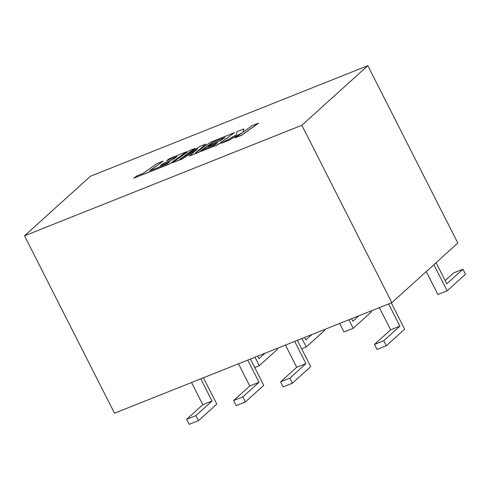 <?xml version="1.0" encoding="UTF-8"?>
<svg xmlns="http://www.w3.org/2000/svg" width="490" height="490" viewBox="0 0 490 490"><rect width="100%" height="100%" fill="white"/><g stroke="black" fill="none" stroke-linecap="round" stroke-linejoin="round"><path stroke-width="0.73" d="M172.327 162.803L182.133 158.889L197.666 148.862L189.201 156.071L198.726 152.28L212.55 142.419L224.947 137.476L220.721 140.495L211.123 144.323L207.974 146.571L217.572 142.743L214.381 145.016L204.189 149.076L200.955 151.386L217.48 144.801L234.563 132.625L210.467 142.229L195.271 153.064L205.867 144.06L199.902 146.437L179.818 159.25L195.087 148.36L189.403 150.626L172.327 162.803L182.188 158.993L197.017 149.419M181.637 158.086L195.087 148.36M196.325 152.31L205.867 144.06M200.955 151.386L217.529 144.905L234.563 132.625M207.974 146.571L217.186 143.019M189.201 156.071L198.775 152.378L212.605 142.517L224.567 137.751M301.834 125.262L367.831 65.666L90.503 176.216L24.5 235.813L301.834 125.262L391.835 302.667L457.838 243.071L367.831 65.666M243.861 128.919L237.056 131.626L236.309 134.842L221.002 143.399L228.364 140.465L242.409 132.576L235.133 137.763L241.552 135.326L258.628 123.149L252.215 125.587L242.954 132.19L243.861 128.919L243.052 132.122M221.002 143.399L228.414 140.563L241.558 133.182M160.132 165.645L169.73 161.816L166.539 164.089L149.517 170.857L163.299 161.032L156.923 163.568L143.147 173.393L137.022 175.837L133.727 178.189L169.632 163.874L186.708 151.698L169.81 158.435L166.582 160.745L177.104 156.549L172.878 159.569L163.28 163.397L160.132 165.645L169.338 162.092M166.582 160.745L176.725 156.825M133.727 178.189L169.681 163.972L186.708 151.698M149.952 170.685L163.299 161.032M24.5 235.813L114.507 413.217L391.835 302.667M277.254 348.347L277.652 349.137L259.308 365.705L254.714 367.531M259.308 365.705L254.996 357.216M257.667 356.15L258.947 358.674L264.968 353.241M200.778 378.825L212.041 401.028L195.896 415.612L198.45 420.653L216.8 404.085L203.448 377.766M191.535 382.512L202.799 404.716L186.653 419.299L189.207 424.334L198.45 420.653M212.041 401.028L202.799 404.716M195.896 415.612L186.653 419.299M247.744 360.107L259.008 382.31L242.856 396.894L245.417 401.935L263.761 385.367L250.408 359.041M238.495 363.794L249.759 385.998L233.614 400.575L236.168 405.616L245.417 401.935M259.008 382.31L249.759 385.998M242.856 396.894L233.614 400.575M294.704 341.389L305.968 363.592L289.817 378.17L292.377 383.211L310.721 366.643L297.369 340.323M285.456 345.07L296.72 367.273L280.574 381.857L283.128 386.898L292.377 383.211M305.968 363.592L296.72 367.273M289.817 378.17L280.574 381.857M324.215 329.623L324.613 330.413L306.268 346.981L301.675 348.813M306.268 346.981L301.963 338.492M304.627 337.432L305.907 339.956L311.928 334.523M371.175 310.905L371.579 311.695L353.229 328.263L343.986 331.951L339.68 323.461M353.229 328.263L348.923 319.774M351.587 318.714L352.874 321.238L358.894 315.799M388.625 303.947L399.889 326.15L383.744 340.734L386.298 345.775L404.648 329.207L391.296 302.887M379.382 307.634L390.646 329.837L374.495 344.415L377.055 349.456L386.298 345.775M399.889 326.15L390.646 329.837M383.744 340.734L374.495 344.415M436.094 262.707L446.794 283.796L462.946 269.218L465.5 274.253L447.149 290.821L437.907 294.508L426.269 271.576M447.149 290.821L433.895 264.692M462.946 269.218L453.697 272.899L445.171 280.599M235.133 137.763L241.503 135.228L258.573 123.051"/></g></svg>
